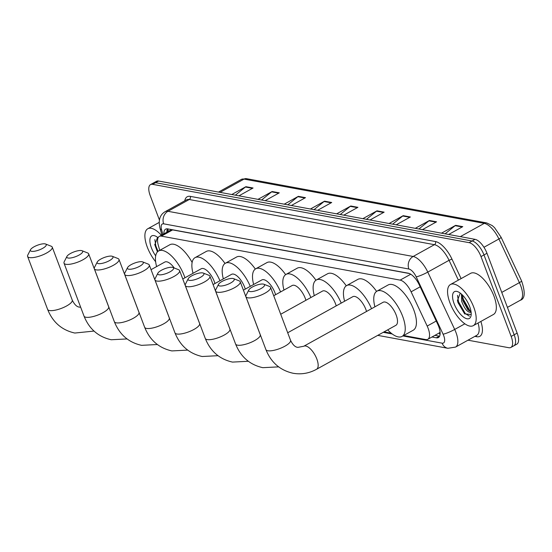 <?xml version="1.0" encoding="UTF-8"?>
<svg xmlns="http://www.w3.org/2000/svg" width="552" height="552" viewBox="0 0 552 552"><rect width="100%" height="100%" fill="white"/><g stroke="black" fill="none" stroke-linecap="round" stroke-linejoin="round"><path stroke-width="0.83" d="M440.082 331.987A14.11 5.941 61 0 1 439.171 332.994L439.295 333.022A4.706 1.98 -119 0 0 440.144 332.822M409.398 273.537L172.617 229.908L170.52 230.177L159.314 236.387A14.11 5.941 -119 0 0 158.286 245.247L159.728 250.339M403.691 335.506L425.723 339.57A14.11 5.941 -119 0 0 427.807 339.307L439.171 332.994M427.807 339.307A14.11 5.941 -119 0 0 427.179 326.066L411.109 291.829A14.11 5.941 -119 0 0 400.131 280.119L161.391 236.125A14.11 5.941 -119 0 0 159.314 236.387M384.026 331.883L391.237 333.215M159.424 220.013L150.213 195.629A14.11 5.941 61 0 1 150.523 184.603A14.11 5.941 61 0 1 152.6 184.34L469.09 242.659A14.11 5.941 61 0 1 481.006 256.583L511.173 336.423A14.11 5.941 61 0 1 510.869 347.45A14.11 5.941 61 0 1 508.792 347.712L467.979 340.191M510.869 347.45L516.838 344.144A14.11 5.941 61 0 0 517.148 333.118L486.974 253.271A14.11 5.941 61 0 0 475.065 239.347L158.569 181.028A14.11 5.941 61 0 0 156.492 181.291L153.504 182.947A14.11 5.941 61 0 1 155.581 182.684L472.077 241.003A14.11 5.941 61 0 1 483.987 254.927L514.16 334.767A14.11 5.941 61 0 1 513.85 345.793A14.11 5.941 61 0 0 514.16 334.767L483.987 254.927A14.11 5.941 61 0 0 472.077 241.003L155.581 182.684A14.11 5.941 61 0 0 153.504 182.947L150.523 184.603M431.961 337.003L436.321 337.803A14.11 5.941 -119 0 0 438.398 337.541A14.11 5.941 -119 0 0 437.77 324.307L419.299 284.929A14.11 5.941 -119 0 0 408.321 273.212L167.725 228.88A14.11 5.941 -119 0 0 165.648 229.142A14.11 5.941 -119 0 0 163.903 233.848M439.606 336.196A14.11 5.941 61 0 1 439.309 336.147L434.948 335.347M166.89 232.192A14.11 5.941 61 0 1 167.428 228.838M389.07 223.505L403.202 215.666L410.357 216.984L396.219 224.816M415.29 228.335L429.421 220.496L436.57 221.814L422.439 229.653M441.503 233.165L455.635 225.333L462.783 226.644L448.652 234.483M310.424 209.008L324.555 201.176L331.711 202.494L317.572 210.326M284.211 204.178L298.342 196.346L305.491 197.664L291.359 205.496M257.998 199.348L272.129 191.516L279.277 192.834L265.146 200.666M231.778 194.518L245.909 186.686L253.064 188.004L238.926 195.836M362.857 218.668L376.988 210.836L384.137 212.154L370.006 219.986M336.644 213.838L350.775 206.006L357.924 207.324L343.792 215.156M340.246 214.507L350.272 206.344A3.76 3.222 -79.6 0 1 350.775 206.006M366.466 219.337L376.492 211.174A3.76 3.222 -79.6 0 1 376.988 210.836M235.387 195.18L245.412 187.024A3.76 3.222 -79.6 0 1 245.909 186.686M261.6 200.01L271.625 191.855A3.76 3.222 -79.6 0 1 272.129 191.516M287.82 204.847L297.845 196.684A3.76 3.222 -79.6 0 1 298.342 196.346M314.033 209.677L324.058 201.514A3.76 3.222 -79.6 0 1 324.555 201.176M445.112 233.827L455.138 225.671A3.76 3.222 -79.6 0 1 455.635 225.333M418.892 228.997L428.918 220.841A3.76 3.222 -79.6 0 1 429.421 220.496M392.679 224.167L402.705 216.004A3.76 3.222 -79.6 0 1 403.202 215.666M155.636 261.71A23.522 9.901 61 0 1 147.287 247.117A23.522 9.901 61 0 1 147.805 228.735A23.522 9.901 61 0 1 161.363 235.255M157.548 237.312L154.822 244.833L157.444 251.898M155.692 255.831A15.339 6.458 61 0 1 151.434 247.876A15.339 6.458 61 0 1 155.243 235.973A15.339 6.458 61 0 1 158.107 237.739M154.732 244.377L157.541 251.795M154.85 239.609L155.85 245.978L158.058 251.326M31.616 251.312A8.466 2.512 -20.7 0 0 42.138 248.635A8.466 2.512 -20.7 0 0 45.588 244.012A8.466 2.512 -20.7 0 0 45.05 243.86A8.466 2.512 -20.7 0 0 36.894 245.454A8.466 2.512 -20.7 0 0 30.526 249.697A8.466 2.512 -20.7 0 0 31.616 251.312M45.588 244.012L51.205 246.226A13.172 3.912 159.3 0 1 52.247 247.13A13.172 3.912 159.3 0 1 44.056 254.299A13.172 3.912 159.3 0 1 29.47 257.577A13.172 3.912 159.3 0 1 27.6 256.445A13.172 3.912 159.3 0 1 27.779 255.079L30.526 249.697M156.609 266.588A25.875 10.895 61 0 1 158.652 250.939A25.875 10.895 61 0 1 184.306 275.979A25.875 10.895 61 0 1 184.948 277.78M174.225 267.982A13.172 5.548 -119 0 0 164.813 262.048L151.048 269.673M158.652 250.939L169.85 244.729A25.875 10.895 61 0 1 192.124 262.448M68.034 258.019A8.466 2.512 -20.7 0 0 78.556 255.348A8.466 2.512 -20.7 0 0 82 250.718A8.466 2.512 -20.7 0 0 81.468 250.573A8.466 2.512 -20.7 0 0 73.306 252.16A8.466 2.512 -20.7 0 0 66.944 256.411A8.466 2.512 -20.7 0 0 68.034 258.019M82 250.718L87.616 252.933A13.172 3.912 159.3 0 1 88.658 253.844A13.172 3.912 159.3 0 1 80.475 261.006A13.172 3.912 159.3 0 1 65.888 264.291A13.172 3.912 159.3 0 1 64.018 263.152A13.172 3.912 159.3 0 1 64.198 261.786L66.944 256.411M214.956 283.535A13.172 5.548 -119 0 0 214.286 281.506A13.172 5.548 -119 0 0 201.225 268.755L182.774 278.988M193.027 273.302A25.875 10.895 61 0 1 195.07 257.646A25.875 10.895 61 0 1 219.951 280.768M195.07 257.646L206.269 251.443A25.875 10.895 61 0 1 225.016 263.463M98.346 263.608A8.466 2.512 -20.7 0 0 108.868 260.93A8.466 2.512 -20.7 0 0 112.318 256.307A8.466 2.512 -20.7 0 0 111.78 256.156A8.466 2.512 -20.7 0 0 103.624 257.75A8.466 2.512 -20.7 0 0 97.262 261.993A8.466 2.512 -20.7 0 0 98.346 263.608M112.318 256.307L117.935 258.522A13.172 3.912 159.3 0 1 118.977 259.426A13.172 3.912 159.3 0 1 110.786 266.595A13.172 3.912 159.3 0 1 96.2 269.873A13.172 3.912 159.3 0 1 94.33 268.741A13.172 3.912 159.3 0 1 94.509 267.375L97.262 261.993M245.274 289.117A13.172 5.548 -119 0 0 244.598 287.095A13.172 5.548 -119 0 0 231.543 274.344L213.086 284.57M223.339 278.884A25.875 10.895 61 0 1 225.388 263.235A25.875 10.895 61 0 1 250.263 286.35M225.388 263.235L236.58 257.025A25.875 10.895 61 0 1 255.328 269.052M128.657 269.19A8.466 2.512 -20.7 0 0 139.187 266.519A8.466 2.512 -20.7 0 0 142.63 261.889A8.466 2.512 -20.7 0 0 142.099 261.745A8.466 2.512 -20.7 0 0 133.936 263.332A8.466 2.512 -20.7 0 0 127.574 267.582A8.466 2.512 -20.7 0 0 128.657 269.19M142.63 261.889L148.246 264.111A13.172 3.912 159.3 0 1 149.288 265.015A13.172 3.912 159.3 0 1 141.098 272.177A13.172 3.912 159.3 0 1 126.518 275.462A13.172 3.912 159.3 0 1 124.642 274.323A13.172 3.912 159.3 0 1 124.828 272.957L127.574 267.582M275.586 294.706A13.172 5.548 -119 0 0 274.917 292.677A13.172 5.548 -119 0 0 261.855 279.926L243.397 290.159M253.658 284.473A25.875 10.895 61 0 1 255.7 268.817A25.875 10.895 61 0 1 280.582 291.939M255.7 268.817L266.899 262.614A25.875 10.895 61 0 1 285.639 274.634M158.976 274.779A8.466 2.512 -20.7 0 0 169.498 272.101A8.466 2.512 -20.7 0 0 172.948 267.478A8.466 2.512 -20.7 0 0 172.41 267.334A8.466 2.512 -20.7 0 0 164.248 268.921A8.466 2.512 -20.7 0 0 157.886 273.171A8.466 2.512 -20.7 0 0 158.976 274.779M172.948 267.478L178.565 269.693A13.172 3.912 159.3 0 1 179.6 270.597A13.172 3.912 159.3 0 1 171.417 277.766A13.172 3.912 159.3 0 1 156.83 281.051A13.172 3.912 159.3 0 1 154.96 279.912A13.172 3.912 159.3 0 1 155.14 278.546L157.886 273.171M305.898 300.295A13.172 5.548 -119 0 0 305.228 298.266A13.172 5.548 -119 0 0 292.174 285.515L273.716 295.741M283.969 290.062A25.875 10.895 61 0 1 286.012 274.406A25.875 10.895 61 0 1 310.893 297.521M286.012 274.406L297.211 268.196A25.875 10.895 61 0 1 315.958 280.223M189.288 280.361A8.466 2.512 -20.7 0 0 199.817 277.69A8.466 2.512 -20.7 0 0 203.26 273.061A8.466 2.512 -20.7 0 0 202.729 272.916A8.466 2.512 -20.7 0 0 194.566 274.503A8.466 2.512 -20.7 0 0 188.204 278.753A8.466 2.512 -20.7 0 0 189.288 280.361M203.26 273.061L208.877 275.282A13.172 3.912 159.3 0 1 209.919 276.186A13.172 3.912 159.3 0 1 201.728 283.348A13.172 3.912 159.3 0 1 187.149 286.633A13.172 3.912 159.3 0 1 185.272 285.494A13.172 3.912 159.3 0 1 185.458 284.128L188.204 278.753M336.216 305.877A13.172 5.548 -119 0 0 335.547 303.848A13.172 5.548 -119 0 0 322.485 291.097L280.713 314.254M314.288 295.644A25.875 10.895 61 0 1 316.33 279.988A25.875 10.895 61 0 1 341.212 303.11M316.33 279.988L327.522 273.785A25.875 10.895 61 0 1 346.27 285.805M219.606 285.95A8.466 2.512 -20.7 0 0 230.129 283.273A8.466 2.512 -20.7 0 0 233.572 278.65A8.466 2.512 -20.7 0 0 233.041 278.505A8.466 2.512 -20.7 0 0 224.878 280.092A8.466 2.512 -20.7 0 0 218.516 284.342A8.466 2.512 -20.7 0 0 219.606 285.95M233.572 278.65L239.195 280.864A13.172 3.912 159.3 0 1 240.23 281.768A13.172 3.912 159.3 0 1 232.047 288.938A13.172 3.912 159.3 0 1 217.46 292.222A13.172 3.912 159.3 0 1 215.59 291.083A13.172 3.912 159.3 0 1 215.77 289.717L218.516 284.342M366.528 311.466A13.172 5.548 -119 0 0 365.859 309.437A13.172 5.548 -119 0 0 352.804 296.686L287.702 332.759M344.6 301.233A25.875 10.895 61 0 1 346.642 285.577A25.875 10.895 61 0 1 371.524 308.699M346.642 285.577L357.841 279.374A25.875 10.895 61 0 1 376.588 291.394M249.918 291.532A8.466 2.512 -20.7 0 0 260.447 288.862A8.466 2.512 -20.7 0 0 263.89 284.239A8.466 2.512 -20.7 0 0 263.352 284.087A8.466 2.512 -20.7 0 0 255.196 285.674A8.466 2.512 -20.7 0 0 248.835 289.924A8.466 2.512 -20.7 0 0 249.918 291.532M263.89 284.239L269.507 286.453A13.172 3.912 159.3 0 1 270.549 287.357A13.172 3.912 159.3 0 1 262.359 294.52A13.172 3.912 159.3 0 1 247.772 297.804A13.172 3.912 159.3 0 1 245.902 296.672A13.172 3.912 159.3 0 1 246.082 295.299L248.835 289.924M395.887 325.314A13.172 5.548 -119 0 0 396.17 315.019A13.172 5.548 -119 0 0 383.116 302.275L303.766 346.249A13.172 5.548 -119 0 1 305.704 346A13.172 5.548 -119 0 1 316.827 358.993A13.172 5.548 -119 0 1 316.537 369.288L395.887 325.314M374.911 306.815A25.875 10.895 61 0 1 376.961 291.159A25.875 10.895 61 0 1 402.608 316.206A25.875 10.895 61 0 1 402.042 336.423A25.875 10.895 61 0 1 387.683 329.861M376.961 291.159L388.153 284.956A25.875 10.895 61 0 1 413.807 310.003A25.875 10.895 61 0 1 413.241 330.22L402.042 336.423M473.788 307.278A23.522 9.901 61 0 1 473.278 325.652A23.522 9.901 61 0 1 449.956 302.882A23.522 9.901 61 0 1 450.473 284.508A23.522 9.901 61 0 1 473.788 307.278M450.473 284.508L470.628 273.337A23.522 9.901 61 0 1 493.943 296.107A23.522 9.901 61 0 1 493.433 314.481L473.278 325.652M462.238 294.823L462.824 300.578L467.834 309.734L471.056 311.818M461.431 294.064L461.638 301.233C464.453 308.706 467.447 312.418 470.628 312.377A10.633 4.478 61 0 0 470.759 312.315A10.633 4.478 61 0 0 471.091 312.08M460.216 293.084L457.491 300.605L458.001 302.613L464.625 313.833L471.194 314.516M454.103 303.648A15.339 6.458 61 0 1 457.912 291.746A15.339 6.458 61 0 1 469.642 306.512A15.339 6.458 61 0 1 471.084 315.509A15.339 6.458 61 0 1 463.825 317.29A15.339 6.458 61 0 1 454.103 303.648M471.132 312.404L470.628 312.377M462.265 298.039L468.972 310.783M457.408 300.15L457.925 302.082L464.839 314.033M462.355 294.934L463.259 299.129L470.035 310.935L470.98 311.811M457.518 295.382L458.519 301.751L465.295 313.564L469.497 316.186M439.295 333.022A14.11 12.096 100.4 0 0 440.047 334.678M172.617 229.908L161.391 236.125M410.75 274.234L400.131 280.119M420.175 286.805L411.109 291.829M436.246 321.043L427.179 326.066M402.905 335.947L442.124 343.171A9.412 3.961 -119 0 0 443.711 335.644A9.412 3.961 -119 0 0 443.09 334.174L416.18 276.828A9.412 3.961 -119 0 0 408.859 269.017L163.689 223.836A9.412 3.961 -119 0 0 161.619 229.915L162.888 234.407M163.689 223.836A9.412 8.066 -79.6 0 1 167.974 211.299L189.253 199.507A18.816 7.921 -119 0 0 186.479 199.858L165.207 211.644A18.816 7.921 61 0 1 167.974 211.299L413.151 256.473A18.816 7.921 61 0 1 427.786 272.095L454.696 329.44A18.816 7.921 61 0 1 455.945 332.387A18.816 7.921 61 0 1 455.531 347.091L476.804 335.299A18.816 7.921 -119 0 0 478.039 323.017M464.867 323.803L454.696 329.44A9.412 1.352 154.9 0 1 443.09 334.174M480.868 321.45A21.169 8.915 61 0 1 476.693 336.72L474.858 336.382M184.775 200.804A21.169 8.915 61 0 1 190.323 196.374L435.493 241.548A21.169 8.915 61 0 1 451.964 259.123L461.106 278.615M152.6 184.34L158.569 181.028M511.173 336.423L517.148 333.118M481.006 256.583L486.974 253.271M469.09 242.659L475.065 239.347M416.18 276.828A9.412 1.352 154.9 0 0 427.786 272.095L449.059 260.302A18.816 7.921 -119 0 0 434.424 244.681L189.253 199.507A2.353 2.015 100.4 0 0 190.323 196.374M458.367 280.133L449.059 260.302L451.964 259.123M408.859 269.017A9.412 8.066 -79.6 0 1 413.151 256.473L434.424 244.681A2.353 2.015 100.4 0 0 435.493 241.548M383.24 332.325L392.217 333.974M476.693 336.72A2.353 2.015 100.4 0 0 475.983 335.754M161.619 229.915A9.412 4.154 164.2 0 1 160.032 228.342L161.902 234.952M377.747 335.368L447.879 348.291A9.412 8.066 -79.6 0 1 442.124 343.171M167.974 231.592L167.29 229.163M439.309 336.147L436.321 337.803M220.096 192.365L244.046 179.096A4.706 4.03 -79.6 0 1 246.489 178.669L486.726 222.939A4.706 4.03 100.4 0 0 484.283 223.36L244.046 179.096A18.816 7.921 -119 0 0 241.279 179.441L246.489 178.669M501.009 237.208A4.706 0.676 154.9 0 1 501.106 237.277A4.706 0.676 154.9 0 1 498.918 238.982A18.816 7.921 -119 0 0 484.283 223.36L460.333 236.635M521.495 280.864A4.706 0.676 154.9 0 1 521.592 280.933A4.706 0.676 154.9 0 1 519.404 282.631L498.918 238.982L483.952 247.275M486.726 222.939L492.225 225.582L494.564 227.672L501.106 237.277L521.592 280.933C525.469 292.429 525.021 298.873 520.239 300.281A18.816 7.921 -119 0 0 519.404 282.631L501.768 292.408M357.344 207.649L350.272 206.344M331.124 202.819L324.058 201.514M304.911 197.989L297.845 196.684M278.691 193.159L271.625 191.855M252.478 188.329L245.412 187.024M383.557 212.479L376.492 211.174M409.77 217.309L402.705 216.004M435.99 222.139L428.918 220.841M462.203 226.969L455.138 225.671M94.012 331.069L74.824 333.042C61.858 330.158 52.785 322.278 47.61 309.396A13.172 3.912 -20.7 0 0 49.48 310.528A13.172 3.912 -20.7 0 0 64.066 307.243A13.172 3.912 -20.7 0 0 72.25 300.081L52.247 247.13M127.057 338.935L111.235 339.749C98.277 336.872 89.203 328.985 84.021 316.103A13.172 3.912 -20.7 0 0 85.898 317.241A13.172 3.912 -20.7 0 0 100.478 313.957A13.172 3.912 -20.7 0 0 108.668 306.795L88.658 253.844M157.375 344.524L141.553 345.338C128.588 342.454 119.515 334.574 114.34 321.692A13.172 3.912 -20.7 0 0 116.21 322.823A13.172 3.912 -20.7 0 0 130.796 319.539A13.172 3.912 -20.7 0 0 138.98 312.377L118.977 259.426M187.687 350.106L171.865 350.92C158.9 348.043 149.833 340.156 144.652 327.274A13.172 3.912 -20.7 0 0 146.521 328.412A13.172 3.912 -20.7 0 0 161.108 325.128A13.172 3.912 -20.7 0 0 169.298 317.966L149.288 265.015M218.005 355.695L202.184 356.509C189.219 353.625 180.145 345.745 174.97 332.863A13.172 3.912 -20.7 0 0 176.84 333.994A13.172 3.912 -20.7 0 0 191.427 330.717A13.172 3.912 -20.7 0 0 199.61 323.548L179.6 270.597M248.317 361.277L232.495 362.091C219.53 359.214 210.464 351.327 205.282 338.445A13.172 3.912 -20.7 0 0 207.152 339.583A13.172 3.912 -20.7 0 0 221.738 336.299A13.172 3.912 -20.7 0 0 229.929 329.137L209.919 276.186M278.629 366.866L262.807 367.68C249.849 364.796 240.775 356.916 235.594 344.034A13.172 3.912 -20.7 0 0 237.47 345.166A13.172 3.912 -20.7 0 0 252.05 341.888A13.172 3.912 -20.7 0 0 260.24 334.719L240.23 281.768M316.537 369.288C309.099 373.352 301.295 374.677 293.126 373.262C280.161 370.385 271.087 362.505 265.912 349.616A13.172 3.912 -20.7 0 0 267.782 350.755A13.172 3.912 -20.7 0 0 282.369 347.47A13.172 3.912 -20.7 0 0 290.552 340.308L270.549 287.357M167.787 228.894L168.312 231.219M165.207 211.644C159.832 214.735 158.107 220.303 160.032 228.342M447.879 348.291L455.531 347.091M520.239 300.281L507.426 307.381M241.279 179.441L218.495 192.068M147.805 228.735L159.197 222.422M72.25 300.081C74.486 304.656 76.935 307.002 79.591 307.133L80.682 307.25M47.61 309.396L27.6 256.445M84.021 316.103L64.018 263.152M109.089 307.795L108.668 306.795M114.34 321.692L94.33 268.741M139.401 313.384L138.98 312.377M144.652 327.274L124.642 274.323M169.719 318.966L169.298 317.966M174.97 332.863L154.96 279.912M200.031 324.555L199.61 323.548M205.282 338.445L185.272 285.494M230.35 330.137L229.929 329.137M235.594 344.034L215.59 291.083M260.661 335.726L260.24 334.719M290.552 340.308C292.788 344.876 295.237 347.229 297.901 347.36L303.766 346.249M265.912 349.616L245.902 296.672"/></g></svg>

